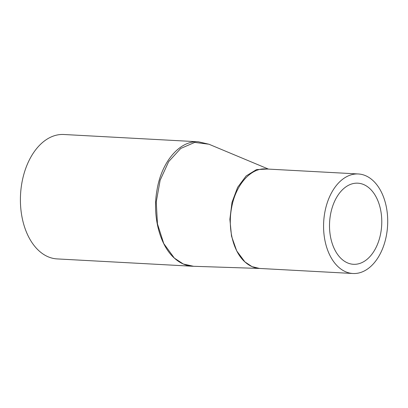<?xml version="1.0" encoding="UTF-8"?>
<svg xmlns="http://www.w3.org/2000/svg" width="408" height="408" viewBox="0 0 408 408"><rect width="100%" height="100%" fill="white"/><g stroke="black" fill="none" stroke-linecap="round" stroke-linejoin="round"><path stroke-width="0.61" d="M267.485 169.05L256.484 169.601L246.121 175.96L237.629 187.338L231.999 202.378L229.877 219.305L231.514 236.14L236.711 250.915L244.892 261.89L252.027 266.633L259.519 268.439C254.153 268.087 249.278 265.904 244.892 261.89C233.177 251.537 227.531 228.383 231.617 207.708C235.574 184.951 250.752 167.714 265.741 168.953L265.746 168.958M193.565 266.291L183.314 264.017L174.313 258.065L163.756 243.566L157.457 223.885L156.249 201.909L160.15 180.214L168.677 161.614L180.724 148.461L194.723 142.417L208.901 144.218M208.921 144.228L198.405 141.785C179.979 140.245 161.619 161.594 157.034 189.863C152.209 215.536 159.543 245.014 174.313 258.065C179.867 263.109 185.926 265.837 192.484 266.251L193.361 266.281M369.73 188.516A40.622 26.081 -86.9 0 1 380.399 234.85A40.622 26.081 -86.9 0 1 353.445 264.297A40.622 26.081 -86.9 0 1 329.598 222.329A40.622 26.081 -86.9 0 1 357.841 183.182A40.622 26.081 -86.9 0 1 369.73 188.516M338.354 266.96A49.837 32.002 93.1 0 0 352.945 273.503A49.837 32.002 93.1 0 0 387.6 225.471A49.837 32.002 93.1 0 0 358.341 173.971A49.837 32.002 93.1 0 0 325.268 210.105A49.837 32.002 93.1 0 0 338.354 266.96M198.079 141.77L63.862 134.497A62.302 40.004 93.1 0 0 22.522 179.663A62.302 40.004 93.1 0 0 38.882 250.726A62.302 40.004 93.1 0 0 57.115 258.912L192.056 266.225M193.142 266.281L192.484 266.251M193.152 266.276L259.865 268.459M208.906 144.213L268.474 169.101M358.341 173.971L265.756 168.953M352.945 273.503L259.534 268.444M192.229 266.235L192.494 266.245"/></g></svg>
